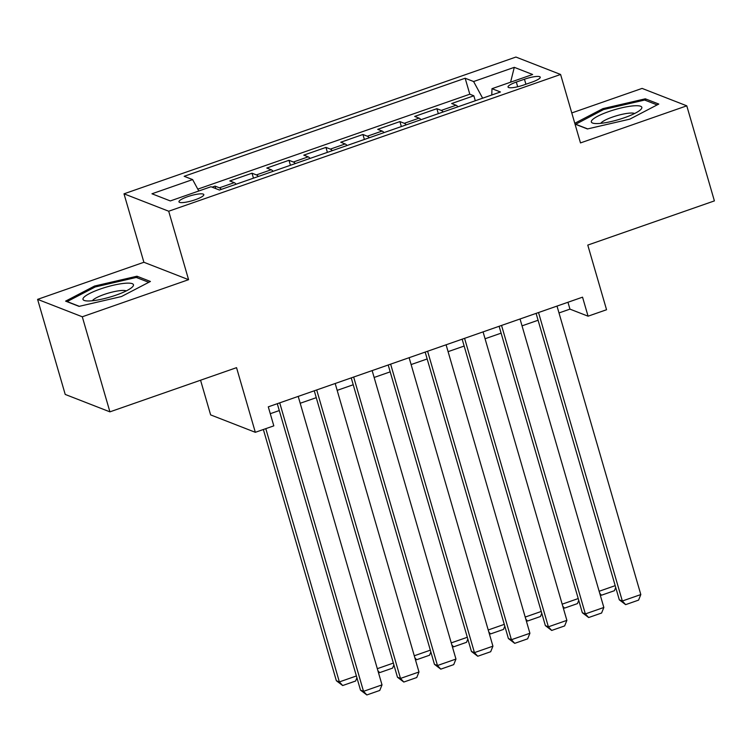 <?xml version="1.0" encoding="UTF-8"?>
<svg xmlns="http://www.w3.org/2000/svg" width="752" height="752" viewBox="0 0 752 752"><rect width="100%" height="100%" fill="white"/><g stroke="black" fill="none" stroke-linecap="round" stroke-linejoin="round"><path stroke-width="1.13" d="M195.257 199.731A12.934 2.613 -16.2 0 0 203.811 194.618A12.934 2.613 -16.2 0 0 187.521 196.714A12.934 2.613 -16.2 0 0 178.967 201.837A12.934 2.613 -16.2 0 0 195.257 199.731M200.558 380.221L210.635 414.897L255.323 432.306L273.813 425.858L268.285 406.841L582.546 297.172L588.073 316.188L606.554 309.739L587.773 245.086L714.4 200.897L686.783 105.825L642.086 88.407L571.774 112.941M37.6 299.362L65.217 394.433L109.914 411.852L82.288 316.78L188.583 279.678L168.702 211.227L124.005 193.819L143.895 262.269L37.6 299.362L82.288 316.78M168.702 211.227L560.597 74.467L515.91 57.049L124.005 193.819M457.977 106.793A16.177 4.033 -109.2 0 0 456.069 105.242L451.661 103.532L473.845 95.786L475.292 100.759M443.191 111.954A16.177 4.033 -109.2 0 0 441.283 110.403L436.874 108.692L438.322 113.655M436.874 108.692L414.69 116.428L419.099 118.149A16.177 4.033 -109.2 0 1 421.007 119.7M384.037 132.596A16.177 4.033 -109.2 0 0 382.129 131.055L377.72 129.335L399.904 121.589L401.342 126.562M347.067 145.503A16.177 4.033 -109.2 0 0 345.159 143.952L340.75 142.231L362.934 134.495L364.372 139.458M310.097 158.409A16.177 4.033 -109.2 0 0 308.188 156.858L303.78 155.138L325.964 147.392L327.402 152.365M273.126 171.306A16.177 4.033 -109.2 0 0 271.209 169.755L266.8 168.044L288.984 160.298L290.432 165.271M236.147 184.212A16.177 4.033 -109.2 0 0 234.239 182.661L229.83 180.941L252.014 173.204L253.462 178.168M524.454 79.223L516.323 82.062A12.53 2.529 -16.2 0 0 508.032 87.016A12.53 2.529 -16.2 0 0 523.815 84.976L531.946 82.137A12.53 2.529 -16.2 0 0 540.237 77.183A12.53 2.529 -16.2 0 0 524.454 79.223L525.921 84.243M482.634 98.192L473.61 81.536L465.159 78.236L184.174 176.297L192.634 179.587L151.96 193.781L170.319 200.934L210.992 186.74L219.443 190.04L500.428 91.979L491.977 88.689L491.78 94.996M473.61 81.536L514.283 67.342L532.642 74.495L491.977 88.689M473.845 95.786L469.803 94.207L197.795 189.137M221.361 189.372A16.177 4.033 70.8 0 0 219.452 187.821L215.044 186.101L212.036 187.154M252.014 173.204L256.423 174.915A16.177 4.033 70.8 0 1 258.331 176.466M288.984 160.298L293.393 162.018A16.177 4.033 70.8 0 1 295.301 163.569M325.964 147.392L330.372 149.112A16.177 4.033 70.8 0 1 332.281 150.663M362.934 134.495L367.343 136.215A16.177 4.033 70.8 0 1 369.251 137.757M399.904 121.589L404.313 123.309A16.177 4.033 70.8 0 1 406.221 124.86M255.323 432.306L236.542 367.662L109.914 411.852M560.597 74.467L580.488 142.918L686.783 105.825M558.999 312.945L569.95 309.128L588.073 316.188M270.278 413.703L279.283 410.564M300.198 403.269L316.254 397.667M337.169 390.363L353.224 384.761M374.148 377.457L390.194 371.855M411.118 364.56L427.174 358.958M448.089 351.654L464.144 346.052M485.059 338.757L501.114 333.155M522.029 325.851L538.084 320.249M567.957 302.266L569.95 309.128M469.803 94.207L465.159 78.236M215.044 186.101L215.768 188.611M192.634 179.587L198.801 190.999M510.589 82.194L514.283 67.342M575.026 124.127L587.425 128.959L629.828 119.136L658.78 104.058L645.319 98.813L602.907 108.645L574.782 123.29M188.583 279.678L143.895 262.269M79.063 306.374L121.467 296.542L150.419 281.464L136.958 276.219L94.545 286.051L65.603 301.129L79.063 306.374M603.226 109.736L602.907 108.645M645.808 100.495L645.319 98.813M94.865 287.142L94.545 286.051M137.447 277.911L136.958 276.219M557.006 306.083L640.817 594.559L622.336 601.008L619.31 599.833L625.636 604.636L622.336 601.008L538.526 312.541M536.091 313.387L619.31 599.833M640.817 594.559L638.58 600.115L625.636 604.636M599.137 591.26L615.192 585.658M615.719 587.472L614.422 590.705L601.478 595.217L600.115 594.616M599.729 593.309L601.478 595.217M624.442 117.707A26.282 5.302 -16.2 0 0 640.695 109.613A26.282 5.302 -16.2 0 0 634.378 105.788A26.282 5.302 -16.2 0 0 608.735 111.587A26.282 5.302 -16.2 0 0 593.544 123.319A26.282 5.302 -16.2 0 0 624.442 117.707M634.594 113.514A17.992 3.628 -16.2 0 0 612.523 117.058A17.992 3.628 -16.2 0 0 600.782 123.337M575.553 124.334L603.546 109.566L644.643 100.044L657.135 104.913M587.65 128.902L575.506 124.174M132.963 286.324A26.282 5.302 -16.2 0 0 113.449 285.215A26.282 5.302 -16.2 0 0 83.491 297.792A26.282 5.302 -16.2 0 0 85.183 300.725A26.282 5.302 -16.2 0 0 109.707 297.153A26.282 5.302 -16.2 0 0 132.333 287.02A26.282 5.302 -16.2 0 0 132.963 286.324M126.233 290.93A17.992 3.628 -16.2 0 0 109.031 292.923A17.992 3.628 -16.2 0 0 92.599 300.48A17.992 3.628 -16.2 0 0 92.421 300.753M79.298 306.318L67.144 301.58L95.194 286.973L136.281 277.45L148.774 282.32M520.036 318.989L603.847 607.466L585.357 613.914L582.339 612.739L588.666 617.533L585.357 613.914L501.546 325.437M499.121 326.283L582.339 612.739M603.847 607.466L601.6 613.021L588.666 617.533M483.066 331.886L566.876 620.362L548.387 626.82L545.369 625.636L551.695 630.439L548.387 626.82L464.576 338.344M462.151 339.19L545.369 625.636M566.876 620.362L564.63 625.927L551.695 630.439M446.096 344.792L529.906 633.269L511.416 639.717L508.399 638.542L514.716 643.345L511.416 639.717L427.606 351.24M425.171 352.096L508.399 638.542M529.906 633.269L527.66 638.824L514.716 643.345M409.126 357.698L492.927 646.175L474.446 652.623L471.429 651.448L477.746 656.242L474.446 652.623L390.636 364.147M388.201 364.993L471.429 651.448M492.927 646.175L490.689 651.73L477.746 656.242M562.167 604.166L578.222 598.564M578.749 600.378L577.442 603.612L564.508 608.124L563.145 607.522M562.759 606.215L564.508 608.124M525.197 617.063L541.252 611.461M541.778 613.275L540.472 616.508L527.537 621.03L526.174 620.428M525.789 619.112L527.537 621.03M488.227 629.969L504.282 624.367M504.808 626.181L503.502 629.415L490.558 633.927L489.204 633.325M488.819 632.018L490.558 633.927M451.256 642.875L467.312 637.273M467.838 639.087L466.531 642.311L453.588 646.833L452.225 646.231M451.849 644.915L453.588 646.833M372.146 370.595L455.956 659.072L437.476 665.52L434.449 664.345L440.775 669.148L437.476 665.52L353.666 377.053M351.231 377.899L434.449 664.345M455.956 659.072L453.719 664.627L440.775 669.148M414.277 655.772L430.332 650.17M430.858 651.984L429.561 655.218L416.617 659.73L415.254 659.128M414.878 657.821L416.617 659.73M335.176 383.501L418.986 671.978L400.506 678.426L397.479 677.251L403.805 682.045L400.506 678.426L316.695 389.95M314.261 390.796L397.479 677.251M418.986 671.978L416.749 677.533L403.805 682.045M377.307 668.678L393.362 663.076M393.888 664.89L392.591 668.124L379.647 672.636L378.284 672.034M377.908 670.728L379.647 672.636M298.206 396.398L382.016 684.875L363.526 691.332L360.509 690.148L366.835 694.951L363.526 691.332L279.716 402.856M277.291 403.702L360.509 690.148M382.016 684.875L379.769 690.439L366.835 694.951M263.36 429.505L336.351 680.739L339.368 681.914L265.794 428.659M356.918 677.787L355.611 681.021L342.677 685.542L339.368 681.914L356.392 675.973M342.677 685.542L336.351 680.739M441.283 110.403L456.069 105.242M219.452 187.821L234.239 182.661M256.423 174.915L271.209 169.755M293.393 162.018L308.188 156.858M330.372 149.112L345.159 143.952M367.343 136.215L382.129 131.055M404.313 123.309L419.099 118.149M517.686 86.762L516.323 82.062"/></g></svg>

